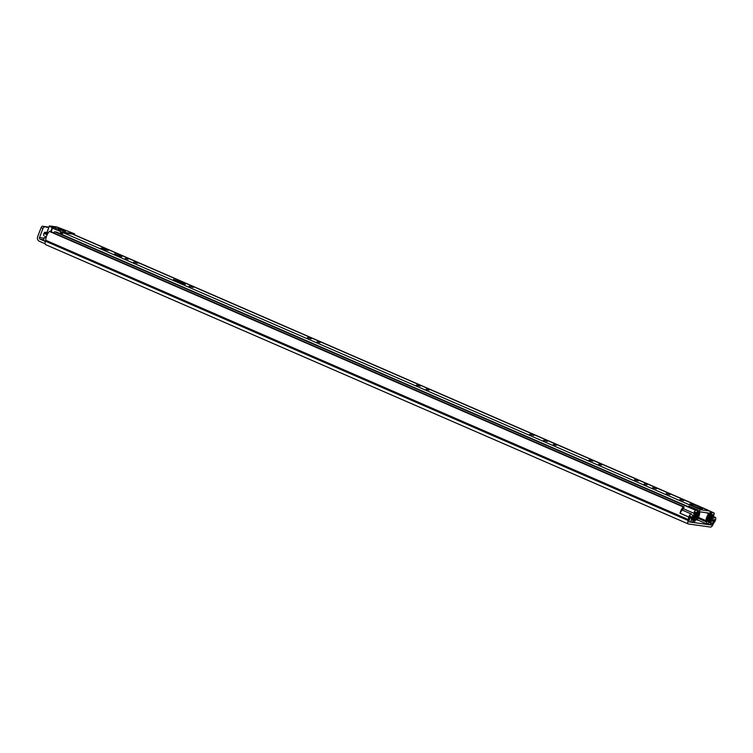 <?xml version="1.0" encoding="UTF-8"?>
<svg xmlns="http://www.w3.org/2000/svg" width="753" height="753" viewBox="0 0 753 753"><rect width="100%" height="100%" fill="white"/><g stroke="black" fill="none" stroke-linecap="round" stroke-linejoin="round"><path stroke-width="1.13" d="M681.964 510.506A4.264 1.722 113.5 0 1 683.545 508.388L683.997 507.324A1.28 0.518 113.5 0 0 683.809 506.741A1.28 0.518 113.5 0 0 683.762 506.722A1.28 0.518 113.5 0 0 683.319 506.948L49.397 231.416A1.28 0.518 -66.5 0 1 49.83 231.19A1.28 0.518 -66.5 0 1 49.886 231.209A1.28 0.518 -66.5 0 1 49.933 231.237M715.256 520.709L715.246 520.718A3.068 1.242 113.5 0 0 715.35 517.386A3.068 1.242 113.5 0 0 715.218 517.349A3.068 1.242 113.5 0 0 714.71 517.462L712.47 518.638L712.046 520.615L714.428 519.401L714.315 520.587A4.264 1.722 -66.5 0 1 713.571 521.603A3.068 1.242 113.5 0 0 712.442 523.561L712.3 523.909A1.28 0.518 -66.5 0 1 711.321 525.02L689.183 521.923A1.28 0.518 -66.5 0 1 689.127 521.914A1.28 0.518 -66.5 0 1 689.108 520.662L689.24 520.314A3.068 1.242 113.5 0 0 689.644 518.252A4.264 1.722 -66.5 0 1 689.71 517.151L690.501 516.069L691.734 517.772L692.788 515.89L691.621 514.233A3.068 1.242 113.5 0 0 691.386 514.035A3.068 1.242 113.5 0 0 691.254 513.998A3.068 1.242 113.5 0 0 688.779 517.019L680.204 513.245M682.924 510.374A3.068 1.242 113.5 0 0 682.802 510.299A3.068 1.242 113.5 0 0 682.67 510.261A3.068 1.242 113.5 0 0 680.194 513.292L688.779 517.019A6.476 2.617 -66.5 0 0 688.44 519.617L688.195 520.539A3.492 1.412 -66.5 0 0 688.242 523.947A3.492 1.412 -66.5 0 0 688.402 523.984L710.54 527.081A3.492 1.412 -66.5 0 0 713.213 524.032L713.665 523.147A6.476 2.617 -66.5 0 0 715.284 520.728M45.444 241.506L40.125 239.2L43.749 239.708M44.201 238.202L39.514 237.543L42.959 228.517L41.095 227.707L37.65 236.734A3.492 3.181 -82 0 0 39.344 241.261L45.105 243.765M683.319 506.948A6.476 2.617 113.5 0 0 680.006 513.217M49.397 231.416A6.476 2.617 113.5 0 0 45.792 240.292L45.547 241.214A3.492 1.412 113.5 0 0 45.594 244.621A3.492 1.412 113.5 0 0 45.745 244.669M39.514 237.543A1.28 1.167 -82 0 0 40.125 239.2M41.095 227.707A1.704 0.687 -66.5 0 1 42.403 226.22L48.926 227.133M42.403 226.22L48.729 227.651M44.267 227.029A1.704 0.687 113.5 0 0 42.959 228.517M689.767 516.925L691.734 517.772M711.256 520.276L712.046 520.615M711.83 518.365L712.47 518.638M102.276 248.989L108.216 250.457L103.227 248.424L100.808 248.142L102.276 248.989M128.151 259.314L125.233 258.411L128.151 259.314M137.507 263.296L133.714 262.129L137.507 263.296M193.173 287.467L189.097 286.215L193.173 287.467M320.006 342.7L317.079 341.796L320.006 342.7M311.187 338.784L307.403 337.617L311.187 338.784M429.022 390.082L426.094 389.179L429.022 390.082M420.202 386.167L416.418 384.999L420.202 386.167M556.213 445.362L553.286 444.458L556.213 445.362M547.384 441.446L543.6 440.279L547.384 441.446M533.811 435.526L529.736 434.265L533.811 435.526M601.628 465.1L598.701 464.206L601.628 465.1M592.809 461.194L589.025 460.027L592.809 461.194M647.053 484.847L644.126 483.944L647.053 484.847M638.233 480.932L634.45 479.765L638.233 480.932M656.4 488.829L652.616 487.662L656.4 488.829M669.991 494.74L666.207 493.573L669.991 494.74M683.658 500.679L679.874 499.512L683.658 500.679M698.953 506.844A6.777 0.687 20.9 0 0 689.833 504.039A6.777 0.687 20.9 0 0 693.372 506.063A6.777 0.687 20.9 0 0 702.493 508.868A6.777 0.687 20.9 0 0 698.953 506.844M707.123 520.012A3.624 1.459 -66.5 0 1 708.865 515.259A2.645 1.064 113.5 0 0 710.051 512.765A2.645 1.064 113.5 0 0 709.75 511.052A2.645 1.064 113.5 0 0 709.637 511.014L700.855 509.79A2.645 1.064 113.5 0 0 699.292 511.127A2.645 1.064 113.5 0 0 698.483 513.8A3.624 1.459 -66.5 0 1 696.591 518.544L696.374 519.41A1.28 0.518 113.5 0 0 696.563 519.824A1.28 0.518 113.5 0 0 697.231 519.419A5.836 2.353 -66.5 0 0 699.688 512.492L700.064 511.852L708.855 513.075L708.724 513.762A5.836 2.353 -66.5 0 0 705.919 520.634A1.28 0.518 113.5 0 0 706.098 521.161A1.28 0.518 113.5 0 0 706.681 520.85L707.123 520.012M72.646 234.155A2.645 1.064 113.5 0 0 72.542 234.089A2.645 1.064 113.5 0 0 72.42 234.061L63.638 232.828A2.645 1.064 113.5 0 0 61.925 234.437M118.052 255.531L121.845 256.688L114.512 253.78L118.052 255.531M181.577 283.137L185.36 284.305L183.892 283.457L173.454 279.401L181.577 283.137M708.705 522.478L708.074 524.229L709.401 524.417A1.958 0.791 113.5 0 0 710.568 523.41A1.958 0.791 113.5 0 0 711.161 521.415A4.179 1.685 -66.5 0 1 713.223 516.021A1.958 0.791 113.5 0 0 714.126 514.158A1.958 0.791 113.5 0 0 713.91 512.878A1.958 0.791 113.5 0 0 713.825 512.849L712.507 512.671A1.958 0.791 113.5 0 0 711.321 513.697A1.958 0.791 113.5 0 0 710.747 515.711A3.539 1.431 -66.5 0 1 708.95 520.398A1.958 0.791 113.5 0 0 708.215 521.669L710.295 514.6L711.962 512.595L711.933 512.04L710.39 512.981A2.306 0.932 113.5 0 0 709.467 514.647L706.898 522.168A2.127 0.857 113.5 0 0 706.992 524.069A2.127 0.857 113.5 0 0 707.086 524.097L707.133 524.107A2.212 0.894 -66.5 0 0 708.837 522.168L710.145 522.544A6.052 2.438 -66.5 0 1 713.129 514.732L711.764 514.544A5.412 2.184 -66.5 0 1 709.015 521.725L708.837 522.168M697.485 519.052L697.118 520.003L695.574 519.721M697.118 520.003L697.88 520.107M694.228 520.436L694.407 519.739A1.958 0.791 113.5 0 0 694.661 518.403A3.539 1.431 -66.5 0 1 696.459 513.715A1.958 0.791 113.5 0 0 697.382 511.842A1.958 0.791 113.5 0 0 697.165 510.534A1.958 0.791 113.5 0 0 697.08 510.506L695.763 510.327A1.958 0.791 113.5 0 0 694.595 511.334A1.958 0.791 113.5 0 0 694.002 513.33A4.179 1.685 -66.5 0 1 691.941 518.723A1.958 0.791 113.5 0 0 691.047 520.587A1.958 0.791 113.5 0 0 691.263 521.867A1.958 0.791 113.5 0 0 691.348 521.895L692.675 522.083L693.344 520.342L692.186 519.834M698.05 510.101L688.901 506.12L688.468 506.609L697.626 510.59L698.05 510.101L698.756 511.362A2.306 0.932 113.5 0 1 698.379 513.094L695.235 520.53A2.127 0.857 113.5 0 1 693.664 522.215L693.617 522.215A2.212 0.894 -66.5 0 1 693.513 522.187A2.212 0.894 -66.5 0 1 693.485 520.022L693.645 519.57A5.412 2.184 -66.5 0 1 696.393 512.388L695.019 512.2A6.052 2.438 -66.5 0 1 692.035 520.012L693.344 520.342M45.396 236.48A4.179 1.685 -66.5 0 1 44.709 237.411A1.958 0.791 113.5 0 0 43.815 239.275A1.958 0.791 113.5 0 0 44.032 240.555A1.958 0.791 113.5 0 0 44.116 240.584L688.195 520.539M53.764 232.893A1.958 0.791 -66.5 0 1 54.969 231.811L56.287 231.999A1.958 0.791 -66.5 0 1 56.371 232.018A1.958 0.791 -66.5 0 1 56.456 232.065M706.907 524.022L697.927 520.116A2.127 0.857 -66.5 0 1 697.833 520.088A2.127 0.857 -66.5 0 1 697.551 518.949M697.127 512.605L697.664 512.84L694.247 520.154M707.538 524.003L708.074 524.229M44.013 235.877L44.126 235.905A2.56 1.035 -66.5 0 1 44.013 235.877A2.56 1.035 -66.5 0 1 43.975 233.383L44.785 232.244L48.305 232.733M708.742 522.488L710.07 522.676M697.664 512.84L697.25 512.304M697.626 510.59L697.739 512.511M710.87 512.435L710.135 512.115M713.825 512.849L711.933 512.04M55.487 227.707L54.696 227.594M54.122 227.519L51.552 226.738L55.524 227.613M52.531 228.121L49.387 225.928L56.908 226.954L74.622 233.844L61.887 232.084L52.531 228.121L51.148 231.755M61.567 230.352L60.777 230.239M60.202 230.164L58.423 229.486L61.605 230.249M64.909 230.823L64.109 230.71M63.544 230.625L61.765 229.957L64.946 230.719M62.047 229.571L61.247 229.467M60.682 229.383L55.562 228.244L62.085 229.477M54.272 227.114L54.809 227.293M60.353 229.759L60.889 229.938M63.694 230.23L64.231 230.409M60.833 228.987L61.37 229.166M65.53 231.369L62.593 230.964L65.53 231.369L65.36 231.811M709.75 524.333L711.321 525.02M713.1 520.059L714.315 520.587M711.209 520.568L713.571 521.603M710.841 522.864L712.442 523.561M710.691 523.203L712.3 523.909M45.792 240.292L688.44 519.617M45.679 240.866L688.327 520.191M712.771 516.614L714.71 517.462M698.445 517.386L705.919 520.634M706.352 512.727L708.724 513.762M695.81 519.165L696.374 519.41M63.638 232.828L700.855 509.79M72.42 234.061L709.637 511.014M183.704 283.947L183.892 283.457M177.021 281.151L177.237 280.568M120.188 256.34L120.376 255.851M118.07 255.54L118.296 254.947M102.907 249.252L103.227 248.424M692.769 521.848L693.428 522.13M683.253 508.661L694.002 513.33M44.709 237.411L46.018 237.976M689.644 517.725L691.941 518.723M706.898 522.168L697.965 518.28M710.023 515.391L710.747 515.711M711.952 512.426L712.507 512.671M708.394 520.163L708.95 520.398M54.969 231.811L695.763 510.327M56.287 231.999L697.08 510.506M708.902 522.008L710.145 522.544M712.649 514.525L713.129 514.732M695.904 512.181L696.393 512.388M692.694 519.156L693.645 519.57M692.656 519.203L693.635 519.636M692.402 519.551L693.485 520.022M43.975 233.383L47.138 234.757M47.326 234.381L44.126 232.988M44.785 232.244L47.787 233.552M52.126 227.914L50.733 231.576M61.125 234.079L61.887 232.084M60.824 231.726L60.089 233.637M74.538 233.854L74.171 234.804M46.921 232.545L49.434 225.975M49.886 231.209L683.809 506.741M74.293 234.701L707.961 510.11M712.959 516.342L715.35 517.386M682.802 510.299L691.386 514.035M45.594 244.621L688.242 523.947M698.257 517.753L706.098 521.161M695.687 519.448L696.563 519.824M72.542 234.089L709.75 511.052M709.863 511.118L713.91 512.878M44.032 240.555L45.547 241.214M56.371 232.018L697.165 510.534M692.76 521.857L693.513 522.187M697.833 520.088L706.992 524.069M74.622 233.844L74.246 234.832M49.387 225.928L46.865 232.536"/></g></svg>

